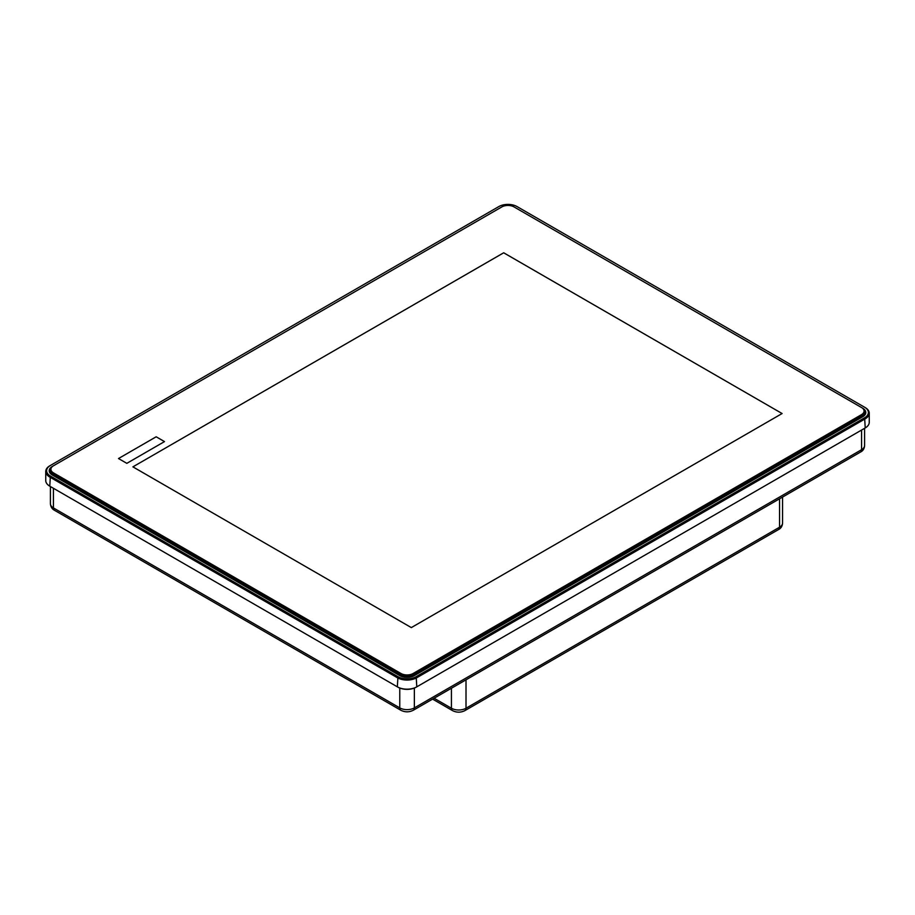 <?xml version="1.0" encoding="UTF-8"?>
<svg xmlns="http://www.w3.org/2000/svg" width="915" height="915" viewBox="0 0 915 915"><rect width="100%" height="100%" fill="white"/><g stroke="black" fill="none" stroke-linecap="round" stroke-linejoin="round"><path stroke-width="1.37" d="M126.83 463.345L118.504 458.541L156.168 436.787L164.494 441.59L126.83 463.345M164.494 441.602L156.168 436.798L118.504 458.541M864.092 411.098A8.59 4.964 180 0 1 861.575 414.609L413.145 673.509A8.59 4.964 180 0 1 400.987 673.486A8.59 4.964 0 0 0 413.145 673.497L861.575 414.598L413.145 673.486A8.59 4.964 180 0 1 400.987 673.509L53.425 472.849A8.59 4.964 180 0 1 50.908 469.303A8.59 4.964 180 0 1 53.425 465.804L501.855 206.904A8.59 4.964 180 0 1 514.013 206.904L861.575 407.564A8.59 4.964 180 0 1 864.092 411.075A8.59 4.964 0 0 0 864.092 411.075A8.59 4.964 180 0 1 861.575 414.587A8.59 4.964 0 0 0 864.092 411.087L864.092 411.075M50.908 469.315A8.59 4.964 0 0 0 50.908 469.326A8.59 4.964 0 0 0 53.425 472.826A8.59 4.964 180 0 1 50.908 469.326L50.908 469.303M782.085 413.534L503.685 252.803L132.915 466.856L503.685 252.78L782.096 413.534L411.315 627.599L132.904 466.856M865.35 414.255A10.317 5.959 0 0 0 864.95 413.637M50.05 471.865A10.317 5.959 0 0 0 49.65 472.495M869.25 413.203L869.25 422.33A13.748 7.938 180 0 1 865.224 427.946L416.176 687.188A12.89 7.446 0 0 1 397.956 687.188L49.776 486.174A13.748 7.938 180 0 1 45.75 480.558L45.75 471.442A13.748 7.938 -0 0 0 49.776 477.058L397.339 677.718A13.748 7.938 0 0 0 416.794 677.718L865.224 418.818A13.748 7.938 -0 0 0 869.25 413.203A13.748 7.938 -0 0 0 865.224 407.598L864.618 407.244A12.89 7.446 180 0 1 864.618 417.766L416.176 676.665A12.89 7.446 180 0 1 397.956 676.665L50.382 476.006A12.89 7.446 180 0 1 50.382 465.483L49.776 465.827A13.748 7.938 -0 0 0 45.75 471.442M861.575 430.05L861.575 449.688L414.358 707.89A5.158 2.974 60 0 1 413.294 710.257L860.512 452.056A5.158 2.974 -120 0 0 861.575 449.688A10.317 5.959 180 0 0 864.595 445.479L864.595 428.3L865.224 427.946L864.618 428.289A12.89 7.446 -0 0 0 864.629 428.289L865.224 427.946L864.618 417.766M50.371 486.517A12.89 7.446 -0 0 0 50.382 486.528L49.776 486.174L50.382 476.006M50.405 503.719C50.702 506.841 52.064 509.026 54.488 510.284A5.158 2.974 -60 0 1 53.425 507.928A10.317 5.959 180 0 1 50.405 503.719L50.405 486.54L49.776 486.174M416.176 687.188L416.794 686.845A13.748 7.938 180 0 1 397.339 686.845L397.956 687.188M49.776 465.827L498.824 206.573A12.89 7.446 180 0 1 517.044 206.573L864.618 407.244M862.193 407.953L862.788 408.296A10.317 5.959 180 0 1 865.807 412.505A10.317 5.959 180 0 1 862.788 416.714L414.358 675.613A10.317 5.959 180 0 1 399.775 675.613L52.212 474.954A10.317 5.959 180 0 1 49.193 470.745A10.317 5.959 180 0 1 52.212 466.536L52.807 466.181M52.818 466.181L52.818 466.181A9.447 5.456 0 0 0 50.05 470.036A9.447 5.456 0 0 0 52.818 473.901L400.381 674.561A9.447 5.456 0 0 0 413.752 674.561L862.182 415.662A9.447 5.456 0 0 0 864.95 411.807L864.95 414.598A9.447 5.456 180 0 1 864.938 414.907M50.062 473.135A9.447 5.456 180 0 1 50.05 472.826L50.05 470.036M864.95 411.807A9.447 5.456 0 0 0 862.182 407.941L862.102 407.896M400.987 673.486L400.381 675.945M413.145 673.497L413.752 675.945M861.575 414.587L862.182 417.068M53.425 472.826L52.818 475.297M779.546 498.801L779.546 527.223L466.01 708.244A10.317 5.959 180 0 1 451.427 708.244L434.099 698.237M782.565 497.051L782.565 523.014A10.317 5.959 180 0 1 779.546 527.223A5.158 2.974 -120 0 1 778.482 529.579L464.934 710.6A5.158 2.974 -120 0 0 466.01 708.244L466.01 679.811M451.427 688.24L451.427 708.244A5.158 2.974 -60 0 0 452.49 710.6L432.589 699.106M54.488 510.284L400.839 710.257A5.158 2.974 -60 0 1 399.775 707.89L53.425 507.928L53.425 488.278M414.358 688.069L414.358 707.89A10.317 5.959 180 0 1 399.775 707.89L399.775 688.069M397.956 676.665L397.339 686.845M416.794 686.845L416.176 676.665M464.934 710.6C460.794 712.682 456.642 712.682 452.49 710.6M782.565 523.014C782.359 526.182 780.987 528.367 778.482 529.579M864.595 445.479C864.389 448.647 863.017 450.843 860.512 452.056M413.294 710.257C409.142 712.339 404.99 712.339 400.839 710.257"/></g></svg>
